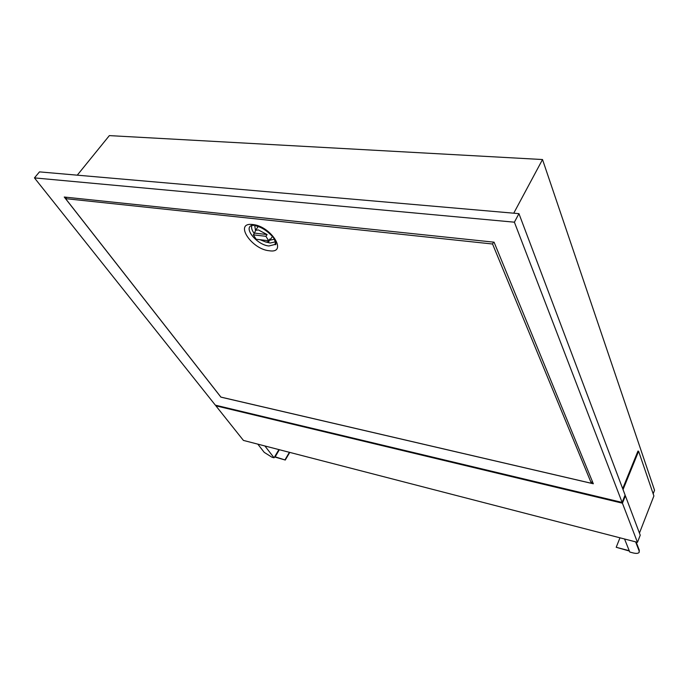 <?xml version="1.0" encoding="UTF-8"?>
<svg xmlns="http://www.w3.org/2000/svg" width="689" height="689" viewBox="0 0 689 689"><rect width="100%" height="100%" fill="white"/><g stroke="black" fill="none" stroke-linecap="round" stroke-linejoin="round"><path stroke-width="1.03" d="M77.271 175.17L109.353 135.612L542.519 159.538L654.55 490.267L653.163 493.815M278.907 449.598L274.058 457.789L264.895 445.972M624.553 538.996L629.763 552.035L632.958 552.888C636.154 553.672 638.203 553.525 639.099 552.44L639.159 551.011L635.628 541.864M257.798 444.138L264.24 452.372L271.983 457.238L274.058 457.789M639.159 551.011L639.289 551.949M639.383 550.425L636.128 541.993M542.519 159.538L513.744 213.202M274.558 456.945L285.272 460.037L274.704 456.695M279.364 449.71L275.006 457.083M289.406 452.311L285.048 459.744M289.75 452.397L285.272 460.037M629.367 551.045L616.207 547.281L629.238 550.726M623.037 489.595L638.608 451.235L653.895 495.942L639.444 533.079M622.684 488.665L637.954 451.097L638.608 451.235M616.207 547.281L619.979 537.816M625.095 495.064L518.946 213.65L39.48 171.88L34.45 177.9L215.356 405.158L622.124 502.427L625.095 495.064M622.124 502.427L514.39 222.185L518.946 213.65M514.39 222.185L34.45 177.9M64.249 197.028L220.893 397.131L593.324 483.773L494.073 242.183L64.249 197.028M220.919 397.097L591.369 483.282L492.557 244.009L65.584 198.656L220.928 397.114M253.354 234.846L265.92 236.318L268.684 240.745L256.144 239.247L253.354 234.846L254.542 233.097L267.108 234.553L265.92 236.318M65.584 198.656L66.695 197.287M592.256 481.172L591.369 483.282M493.565 242.132L492.557 244.009M258.031 226.474L257.247 227.852M260.063 239.712L265.963 242.089L268.856 241.667L269.855 238.997L268.684 240.745M267.108 234.553L258.358 229.928L255.559 230.333L254.542 233.097M272.543 236.405L269.899 240.117M216.182 405.356L215.881 405.821L243.424 440.417L637.463 542.338L640.236 535.198L625.388 495.822L624.845 495.701M625.388 495.822L622.417 503.185L215.881 405.821M637.463 542.338L622.417 503.185M252.665 224.511C271.388 226.104 288.329 253.965 269.141 250.744C251.27 249.177 233.674 222.03 252.665 224.511M270.019 240.177L274.498 239.186M254.706 225.63L255.507 230.367M266.41 242.123L270.14 243.036L275.6 241.77M275.746 242.537L274.885 244.492L268.934 245.982C256.945 245.026 242.58 227.361 252.346 225.251L253.621 225.441M251.993 225.363C251.011 227.491 251.769 230.195 254.267 233.493M258.16 226.517L255.559 230.333M275.643 241.951L274.885 244.492C276.565 245.405 276.108 243.122 273.507 237.653C267.427 230.815 261.183 226.802 254.775 225.622"/></g></svg>
